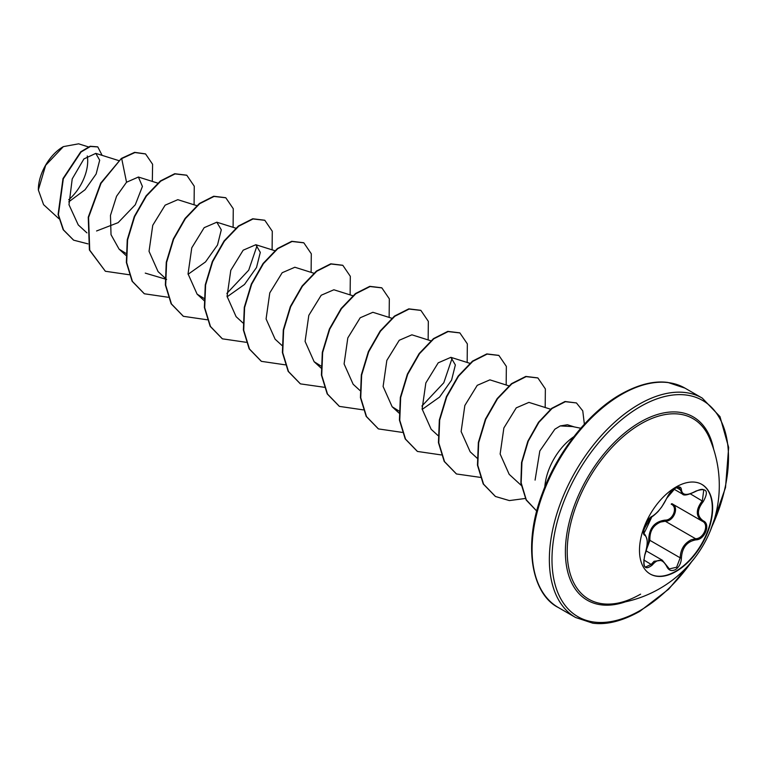 <?xml version="1.0" encoding="UTF-8"?>
<svg xmlns="http://www.w3.org/2000/svg" width="767" height="767" viewBox="0 0 767 767"><rect width="100%" height="100%" fill="white"/><g stroke="black" fill="none" stroke-linecap="round" stroke-linejoin="round"><path stroke-width="1.15" d="M701.747 484.351A51.725 29.865 -60 0 1 709.456 525.855A51.725 29.865 -60 0 1 675.717 571.271A51.725 29.865 -60 0 1 650.033 573.937M676.063 487.007A51.725 29.865 -60 0 1 701.93 484.447A51.725 29.865 -60 0 1 709.858 525.894A51.725 29.865 -60 0 1 676.063 571.473A51.725 29.865 -60 0 1 650.205 574.032A51.725 29.865 -60 0 1 642.276 532.586A51.725 29.865 -60 0 1 676.063 487.007M652.228 516.287C657.77 512.72 662.583 506.738 666.676 498.32L675.382 488.061C679.188 486.153 681.201 486.729 681.422 489.816C682.189 495.434 687.002 495.866 695.88 491.101C706.666 487.409 709.13 490.909 703.262 501.589C696.829 509.806 696.829 516.22 703.262 520.851C710.98 524.034 704.806 539.882 695.88 539.853C686.992 541.492 682.179 547.485 681.422 557.839C681.201 563.131 679.188 567.062 675.382 569.632C671.489 571.511 668.594 570.427 666.676 566.362C662.573 558.827 657.76 558.405 652.228 565.078C644.922 570.763 642.468 567.264 644.855 554.57C647.971 544.417 647.971 537.993 644.855 535.299C640.618 534.139 646.773 518.281 652.228 516.287A0.93 0.777 63.4 0 1 651.892 516.69L651.892 516.69C652.084 517.236 658.556 511.368 658.671 510.803L661.796 506.853L666.849 498.147A0.93 0.508 22.7 0 0 666.849 497.908M646.734 547.906L648.498 543.582L648.7 540.419C648.901 528.367 654.337 521.608 665.018 520.122L665.277 521.244L660.675 522.03C653.072 525.29 649.486 531.397 649.917 540.351L646.274 550.121M666.839 566.123L669.332 568.913L676.619 567.225L680.185 557.83C680.559 549.277 684.279 543.247 691.345 539.738L695.554 538.722C703.876 538.817 709.542 524.264 702.342 521.253L672.065 503.775C679.533 506.872 673.857 521.531 665.277 521.244L695.554 538.722A0.93 0.527 86 0 1 695.88 539.853M644.817 554.694L644.932 554.666C643.264 562.556 643.494 566.669 645.641 567.005L651.288 564.301L654.069 561.291L662.304 560.217M651.892 516.69C648.997 518.828 646.878 521.464 645.517 524.58L643.666 531.128C644.577 531.426 640.867 540.812 651.892 516.69C638.144 536.938 645.593 530.304 643.887 533.343L644.673 534.244C648.134 539.335 648.211 546.142 644.932 554.666L644.855 554.57M665.018 520.122C672.975 520.486 678.172 507.112 671.211 504.187A0.93 0.556 -61.9 0 1 671.997 503.737M613.274 603.811L613.274 603.811A104.245 60.181 -60 0 1 568.568 534.465A104.245 60.181 -60 0 1 640.915 423.835A104.245 60.181 -60 0 1 709.245 437.573A104.245 60.181 -60 0 1 709.245 437.583A119.067 119.067 0 0 1 613.274 603.811C621.644 602.958 630.762 599.736 640.618 594.147M63.028 146.813A34.898 20.153 120 0 0 38.35 189.554A34.898 20.153 120 0 0 38.35 189.861M88.368 146.89L78.617 143.822L63.364 146.622L45.675 165.288L38.35 189.967L43.585 204.655L58.877 218.681M580.772 428.245L572.518 426.567L560.226 425.934L554.867 429.204L539.815 450.977L535.078 480.104M544.81 486.987A45.032 26.001 -60 0 1 573.85 436.701M68.752 201.855L85.06 189.746L96.143 173.994L99.691 160.198L95.798 153.381L83.9 158.942L72.213 178.912L68.992 204.741L78.253 224.923L86.911 232.861M96.575 230.972L118.128 222.651L135.28 204.779L142.422 186.458L138.396 177.033L126.536 182.239L116.565 196.237L110.467 215.393L111.023 234.683L119.067 249.102L125.922 253.378M196.755 205.642L177.81 199.679L165.135 205.172L152.748 225.306L149.038 251.327L158.079 271.623L164.934 277.913M188.088 274.289L205.518 261.921L217.502 245.009L221.289 229.822L216.821 222.2L204.175 227.665L191.769 247.818L188.049 273.877L197.1 294.135L204.271 298.555M227.109 296.8L244.491 284.48L256.514 267.501L260.301 252.372L255.833 244.721L243.177 250.195L230.79 270.32L227.061 296.378L236.102 316.666L242.957 322.955M294.835 267.252L282.179 272.726L269.783 292.879L266.082 318.938L275.113 339.187L281.968 345.476M352.801 295.736L333.856 289.773L321.2 295.247L308.813 315.352L305.084 341.411L314.125 361.708L320.98 366.003M391.812 318.257L372.867 312.294L360.202 317.768L347.806 337.94L344.095 363.951L353.136 384.238L359.991 390.528M411.879 334.824L399.243 340.27L386.836 360.404L383.107 386.501L392.148 406.759L399.003 411.045M422.166 409.425L439.568 397.085L451.581 380.116L455.358 364.958L450.891 357.336L438.216 362.829L425.838 382.954L422.118 408.993L431.159 429.28L438.015 435.57M508.847 385.83L489.902 379.857L477.247 385.331L464.84 405.494L461.13 431.553L470.171 451.801L477.352 458.388M550.601 409.214L528.914 402.387L516.258 407.852L503.871 427.967L500.142 454.026L509.183 474.332L521.55 485.674M567.417 424.755L560.226 425.934M452.214 357.959L443.786 382.781L421.917 406.031M257.156 245.354L248.719 270.176L226.859 293.425M166.602 279.437L145.26 273.119M126.536 182.239L121.704 158.625L134.944 152.537L145.586 153.966L152.595 164.263L152.326 181.415M87.927 243.858L73.661 240.176L63.508 229.918L58.417 214.693L63.316 178.778L81.081 151.971L90.468 146.449L97.812 146.928L102.107 155.356M121.378 158.433L100.717 183.112L88.243 217.224L89.403 249.984L105.367 271.259L89.729 250.176L88.569 217.416L101.033 183.303L121.378 158.433L134.618 152.345L145.423 153.87M73.498 240.081L63.191 229.736L58.091 214.501L62.99 178.586L80.756 151.789L90.142 146.257L97.639 146.842M105.367 271.259L129.153 274.739M194.08 204.799L194.262 186.218L186.803 175.269L175.039 173.908L160.725 181.146L146.401 196.074L134.637 216.639L127.581 239.937L126.68 262.621L132.451 281.451L144.378 293.78L168.165 297.26M233.091 227.32L233.273 208.729L225.814 197.79L214.051 196.438L199.727 203.667L185.413 218.605L173.639 239.17L166.592 262.467L165.691 285.151L171.463 303.981L183.399 316.311L207.176 319.781M272.103 249.841L272.285 231.25L264.826 220.311L253.052 218.959L238.738 226.198L224.415 241.135L212.651 261.7L205.604 284.998L204.703 307.672L210.484 326.502L222.411 338.832L246.188 342.303M311.114 272.371L311.297 253.781L303.837 242.832L292.064 241.48L277.75 248.719L263.426 263.656L251.662 284.231L244.606 307.519L243.714 330.203L249.496 349.033L261.422 361.353L285.199 364.833M350.126 294.892L350.308 276.302L342.849 265.353L331.076 264.011L316.761 271.24L302.438 286.177L290.674 306.742L283.627 330.031L282.726 352.715L288.497 371.544L300.434 383.874L324.46 387.306M389.137 317.413L389.32 298.833L381.861 287.884L370.097 286.532L355.783 293.761L341.459 308.689L329.695 329.254L322.639 352.542L321.737 375.226L327.509 394.065L339.436 406.395L363.222 409.875M428.149 339.934L428.331 321.354L420.882 310.405L409.108 309.053L394.794 316.282L380.47 331.21L368.706 351.775L361.65 375.063L360.749 397.747L366.521 416.586L378.447 428.916L402.234 432.396M467.161 362.455L467.343 343.875L459.884 332.926L448.12 331.574L433.806 338.803L419.482 353.731L407.718 374.306L400.662 397.594L399.76 420.278L405.532 439.108L417.459 451.447L441.246 454.927M506.172 384.986L506.354 366.396L498.895 355.447L487.131 354.095L472.808 361.334L458.493 376.261L446.72 396.836L439.673 420.124L438.772 442.808L444.544 461.638L456.48 473.968L480.506 477.4M545.184 407.507L545.366 388.917L537.907 377.968L526.133 376.626L511.819 383.855L497.495 398.792L485.732 419.367L478.685 442.655L477.783 465.339L483.565 484.169L495.492 496.498L509.365 500.583L525.328 498.473M584.368 424.209L582.767 410.863L576.448 402.943L565.384 401.687L552.077 408.475L538.933 422.31L528.252 441.178L521.934 462.367L521.157 482.855L526.277 499.835L536.737 511.071L526.133 499.969L520.879 483.028L521.55 462.511L527.821 441.255L538.492 422.281L551.665 408.351L565.02 401.505L576.448 402.943M186.64 175.173L174.713 173.725L160.399 180.954L146.075 195.882L134.311 216.457L127.255 239.745L126.354 262.429L132.125 281.259L144.225 293.684M225.651 197.694L213.725 196.247L199.401 203.485L185.087 218.413L173.313 238.988L166.266 262.276L165.365 284.96L171.146 303.79L183.236 316.215M264.663 220.215L252.727 218.768L238.412 226.006L224.089 240.943L212.325 261.518L205.278 284.806L204.377 307.49L210.158 326.32L222.248 338.736M303.674 242.736L291.738 241.298L277.424 248.537L263.1 263.464L251.336 284.039L244.29 307.327L243.388 330.011L249.17 348.841L261.259 361.267M342.686 265.257L330.75 263.819L316.435 271.058L302.121 285.986L290.348 306.56L283.301 329.848L282.4 352.523L288.171 371.362L300.271 383.778M381.698 287.788L369.771 286.34L355.457 293.569L341.133 308.497L329.369 329.072L322.313 352.36L321.411 375.044L327.183 393.874L339.273 406.299M420.719 310.309L408.782 308.861L394.468 316.09L380.144 331.018L368.381 351.593L361.324 374.881L360.423 397.565L366.195 416.395L378.284 428.82M459.721 332.84L447.794 331.382L433.48 338.621L419.156 353.549L407.392 374.114L400.336 397.411L399.434 420.086L405.206 438.925L417.296 451.351M498.732 355.361L486.805 353.913L472.482 361.142L458.167 376.079L446.394 396.644L439.347 419.942L438.446 442.617L444.218 461.456L456.317 473.872M537.744 377.882L525.807 376.434L511.493 383.673L497.169 398.6L485.406 419.175L478.359 442.463L477.457 465.147L483.239 483.977L495.329 496.402M68.685 199.775A34.898 20.153 120 0 0 87.265 155.96M648.7 540.419L649.917 540.351L680.185 557.83L681.422 557.839M703.262 520.851A0.93 0.614 117.9 0 1 702.342 521.253C695.64 516.373 695.64 509.556 702.342 500.784L703.77 489.912C702.658 488.857 700.022 489.327 695.861 491.321L695.659 491.244M695.88 491.101L695.861 491.321C688.133 495.07 683.646 495.961 682.4 493.996L679.178 487.496C678.076 486.863 670.972 488.617 666.849 498.147A0.93 0.508 22.7 0 1 666.676 498.32M669.332 568.913L666.859 565.854A0.93 0.508 157.4 0 1 666.676 566.362M703.262 501.589L690.415 493.9M681.422 489.816A0.93 0.748 -179.5 0 1 680.185 489.777L676.532 487.668M644.357 534.072L644.51 534.158A0.93 0.863 115.6 0 1 644.855 535.299M643.724 559.929L652.228 565.078M666.638 565.672A0.93 0.508 157.4 0 1 666.859 565.854L662.304 560.236M625.508 601.807A105.865 61.12 -60 0 1 565.749 543.017A105.865 61.12 -60 0 1 640.234 422.118A105.865 61.12 -60 0 1 713.636 449.174M691.46 561.971A124.81 72.06 -60 0 1 640.234 610.465A124.81 72.06 -60 0 1 551.981 559.507A124.81 72.06 -60 0 1 640.234 406.654A124.81 72.06 -60 0 1 718.689 416.586A124.81 72.06 -60 0 1 712.112 526.21M558.318 607.522L575.595 617.493A126.67 73.133 -60 0 1 556.171 515.999A126.67 73.133 -60 0 1 638.921 404.372A126.67 73.133 -60 0 1 702.256 398.102L684.979 388.131A126.67 73.133 120 0 0 621.644 394.401A126.67 73.133 120 0 0 538.894 506.019A126.67 73.133 120 0 0 558.318 607.522C532.384 594.578 521.982 546.401 542.403 493.191C557.427 451.763 589.027 412.157 620.714 394.305C638.288 384.488 654.03 380.537 667.942 382.465L684.979 388.131M646.102 550.85L662.266 560.188M575.595 617.493L592.757 623.178C606.639 625.057 622.344 621.107 639.851 611.318L668.709 589.133L694.614 558.04M95.798 153.371L118.732 160.591M138.396 177.024L157.743 183.121M119.067 249.102L125.922 255.382M216.821 222.2L235.766 228.163M197.09 294.144L204.271 300.731M255.833 244.721L274.778 250.684M294.844 267.242L313.789 273.205M314.125 361.717L320.98 367.997M411.879 334.815L430.824 340.778M392.148 406.759L399.003 413.049M450.891 357.336L469.835 363.299M567.417 424.745L574.445 426.96M710.28 530.908L725.524 487.544L728.65 447.477L719.983 416.625L702.256 398.102M673.944 489.135L682.304 493.967M702.035 521.081L702.534 521.359"/></g></svg>

